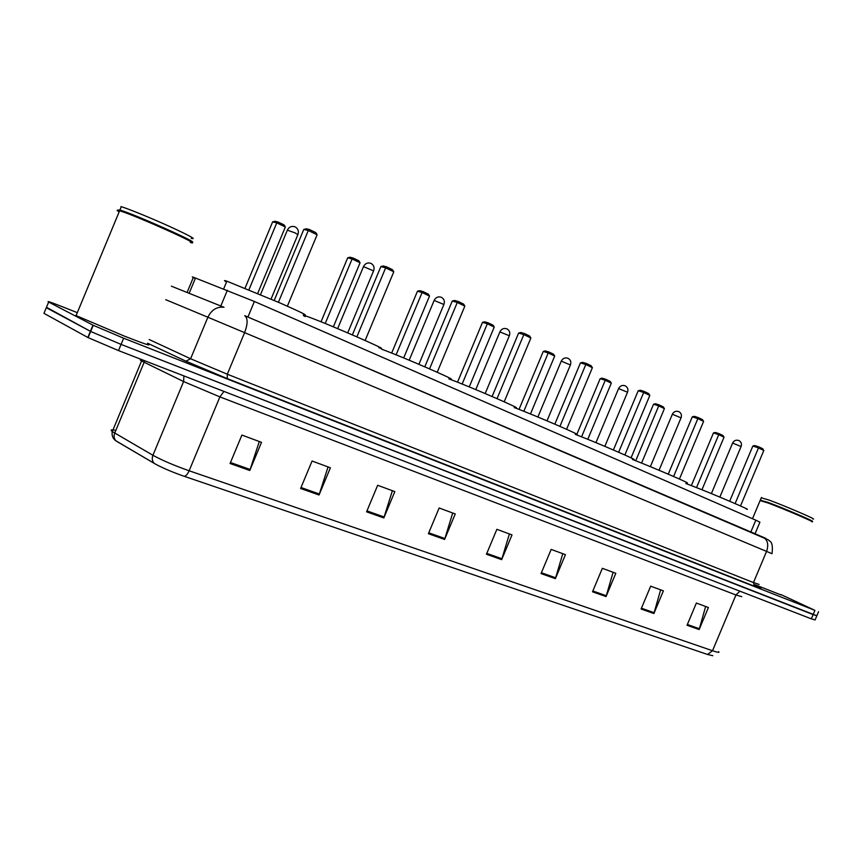 <?xml version="1.0" encoding="UTF-8"?>
<svg xmlns="http://www.w3.org/2000/svg" width="862" height="862" viewBox="0 0 862 862"><rect width="100%" height="100%" fill="white"/><g stroke="black" fill="none" stroke-linecap="round" stroke-linejoin="round"><path stroke-width="1.29" d="M195.297 278.501C191.978 276.95 191.353 276.53 193.422 277.241L254.398 301.474L755.812 520.174L759.918 522.189L755.058 533.761M780.961 594.575L814.913 610.35L123.643 338.206L93.247 325.297L48.649 302.056C46.182 300.601 51.117 302.303 63.443 307.163L77.311 312.658M818.566 611.697L816.853 615.759L813.125 614.595L121.068 344.391L90.682 331.461L46.483 307.281M180.567 289.858L181.268 290.149M754.175 585.47L760.058 587.938M816.853 615.759L121.068 344.391L90.682 331.461L46.3 307.702L48.649 302.056M712.842 655.702L707.54 654.473L184.263 476.32C172.734 472.29 163.177 468.238 155.58 464.165L116.467 441.225L113.601 438.596M816.788 615.921L815.086 619.961L811.347 618.841L118.503 350.586L88.118 337.624L43.962 313.348L46.3 307.702M366.576 511.823L377.675 485.274L394.828 491.609L383.838 517.933L366.576 511.823M300.612 488.474L312.066 461.019L330.394 467.797L319.037 494.993L300.612 488.474M230.068 463.497L241.899 435.084L261.509 442.335L249.786 470.48L230.068 463.497M541.045 573.586L551.174 549.396L565.429 554.665L555.376 578.661L541.045 573.586M592.506 591.795L602.355 568.317L615.813 573.284L606.04 596.59L592.506 591.795M641.102 609.003L650.681 586.171L663.395 590.869L653.881 613.528L641.102 609.003M687.046 625.262L696.367 603.055L708.402 607.505L699.147 629.551L687.046 625.262M428.392 533.707L439.146 507.987L455.244 513.946L444.587 539.44L428.392 533.707M486.437 554.255L496.868 529.322L512.006 534.914L501.662 559.643L486.437 554.255M114.15 439.254L115.282 440.299M509.399 533.955L501.662 559.643M452.712 513.009L444.587 539.44M705.622 606.482L699.147 629.551M660.637 589.856L653.881 613.528M613.097 572.282L606.04 596.59M562.767 553.684L555.376 578.661M259.3 441.516L249.786 470.48M328.045 466.924L319.037 494.993M392.382 490.704L383.838 517.933M811.864 521.812C816.691 522.943 784.646 509.162 767.945 502.945L760.112 500.606M811.713 521.445C816.486 522.555 784.765 508.925 768.236 502.761L760.316 500.068L752.494 518.73M811.842 521.241C818.103 522.954 785.357 508.828 768.171 502.427L760.747 500.337M812.769 518.924C819.245 520.659 786.413 506.479 769.152 500.089L761.286 497.805M780.843 594.855L755.08 584.77M746.32 509.076C754.929 511.866 712.896 493.851 692.509 486.039L685.818 483.539M696.518 487.601L718.746 434.653L713.477 432.896L715.417 432.465L719.188 433.715L718.746 434.653L724.026 437.185L701.959 489.767M713.477 432.896L691.356 485.597M719.188 433.715L722.959 435.525L724.026 437.185M735.103 503.591L758.495 447.895L752.849 446.02L754.875 445.568L758.905 446.904L758.495 447.895L763.818 450.47L740.512 505.972M752.849 446.02L729.661 501.242M758.905 446.904L762.708 448.746L763.818 450.47M190.459 242.534C205.231 246.877 138.534 216.718 120.723 211.115L119.236 210.651C116.445 209.865 116.424 210.263 119.161 211.847M190.254 242.028C204.876 246.295 138.857 216.437 121.23 210.899L119.215 210.296C117.092 209.746 117.135 210.134 119.333 211.438M191.676 242.017C201.783 244.28 134.116 214.024 119.915 210.026L117.792 210.059M118.256 210.393L119.462 211.125M191.235 238.375C196.999 239.733 189.931 235.832 170.019 226.652C151.367 218.172 128.298 208.733 121.294 206.708L120.917 206.6M147.402 343.809C152.552 346.675 144.913 344.132 124.516 336.169L75.737 315.438M686.184 482.655C695.386 485.662 654.581 468.034 632.439 459.457M635.736 460.75L658.73 405.894L653.547 404.213L655.551 403.75L659.258 404.957L658.73 405.894L664.408 408.62L641.576 463.088M653.547 404.213L631.059 457.841M659.258 404.957L663.32 406.896L664.408 408.62M673.588 476.47L697.854 418.62L692.305 416.809L694.384 416.335L698.36 417.628L697.854 418.62L703.607 421.399L679.418 479.046M692.305 416.809L668.244 474.165M698.36 417.628L702.465 419.611L703.607 421.399M632.589 459.101C643.16 462.592 597.086 442.669 575.288 434.362M581.57 436.818L605.253 380.271L600.167 378.655L602.226 378.181L605.857 379.323L605.253 380.271L611.298 383.17L587.787 439.308M600.167 378.655L576.624 434.868M605.857 379.323L610.177 381.403L611.298 383.17M618.647 452.248L643.698 392.469L638.236 390.734L640.38 390.238L644.28 391.477L643.698 392.469L649.829 395.432L624.864 454.985M638.236 390.734L613.399 449.986M644.28 391.477L648.666 393.589L649.829 395.432M575.439 434.006C587.625 438.058 535.087 415.322 514.226 407.554M523.827 411.293L548.232 352.957L543.275 351.427L545.387 350.92L548.943 352.008L548.232 352.957L554.697 356.049L530.464 413.975M543.275 351.427L519.021 409.396M548.943 352.008L553.544 354.217L554.697 356.049M559.934 426.356L585.826 364.518L580.471 362.87L582.68 362.352L586.505 363.527L585.826 364.518L592.388 367.686L566.593 429.298M580.471 362.87L554.826 424.147M586.505 363.527L591.192 365.79L592.388 367.686M514.377 407.187C528.05 411.788 470.684 386.887 450.093 379.334L448.854 378.881M462.14 384.032L487.332 323.767L482.515 322.334L484.692 321.817L488.129 322.83L487.332 323.767L494.238 327.075L469.23 386.909M482.515 322.334L457.506 382.189M488.129 322.83L493.064 325.19L494.238 327.075M497.051 398.643L523.837 334.585L518.633 333.044L520.907 332.506L524.624 333.605L523.837 334.585L530.873 337.99L504.195 401.789M518.633 333.044L492.105 396.498M524.624 333.605L529.645 336.029L530.873 337.99M449.016 378.493C464.306 383.676 401.735 356.426 381.435 349.121M396.1 354.832L422.111 292.52L417.477 291.205L419.719 290.656L423.026 291.582L422.111 292.52L429.513 296.065L403.685 357.924M417.477 291.205L391.671 353.054M423.026 291.582L428.317 294.125L429.513 296.065M429.545 368.871L457.28 302.454L452.259 301.032L454.597 300.461L458.185 301.474L457.28 302.454L464.844 306.107L437.217 372.255M452.259 301.032L424.794 366.813M458.185 301.474L463.584 304.081L464.844 306.107M378.892 347.709C395.981 353.56 327.355 323.562 307.572 316.602L305.439 315.869C302.681 314.975 302.584 315.201 305.148 316.548M325.222 323.498L352.105 258.966L347.698 257.803L350.004 257.221L353.161 258.05L352.105 258.966L360.068 262.781L333.357 326.838M347.698 257.803L321.03 321.806M353.161 258.05L358.84 260.777L360.068 262.781M356.879 336.837L385.637 267.856L380.853 266.584L383.256 265.981L386.682 266.886L385.637 267.856L393.794 271.799L365.143 340.479M380.853 266.584L352.375 334.876M386.682 266.886L392.501 269.698L393.794 271.799M303.478 314.608C309.221 316.289 301.603 312.486 280.603 303.198L226.868 281.184C223.732 280.161 223.635 280.409 226.544 281.949M248.935 289.772L276.777 222.87L272.64 221.868L275.01 221.265L277.973 221.976L276.777 222.87L285.354 226.986L257.706 293.403M272.64 221.868L245.045 288.177M277.973 221.976L284.094 224.907L285.354 226.986M278.426 302.25L308.294 230.51L303.79 229.421L306.269 228.786L309.501 229.561L308.294 230.51L317.108 234.766L287.369 306.182M303.79 229.421L274.224 300.418M309.501 229.561L315.794 232.6L317.108 234.766M750.856 531.973L755.812 520.174M247.911 317.044L254.398 301.474M220.812 305.988L227.374 290.235M189.144 293.295L195.502 278.017M756.286 586.128C763.312 589.414 762.654 589.436 754.347 586.203L227.288 378.612L185.901 361.167L147.639 343.238M814.913 610.35L811.347 618.841M92.967 325.146L87.849 337.484M123.643 338.206L118.503 350.586M772.018 553.706L766.566 551.411L753.474 582.561L759.099 584.436M244.711 315.664L763.366 537.306C767.74 540.097 768.807 544.795 766.566 551.411L207.871 317.238L190.599 358.754L227.309 374.216L753.474 582.561L754.347 586.203M171.366 286.173L224.034 307.281C216.944 306.473 211.546 309.792 207.871 317.238L165.741 299.685M149.18 339.531L190.599 358.754L185.901 361.167M772.018 553.695C773.613 539.871 769.098 541.832 768.656 540.032L244.808 315.718C247.911 318.261 247.847 323.886 244.625 332.603L227.309 374.216L227.288 378.612M763.247 537.252L765.79 538.362M116.467 441.225L116.079 440.902C114.021 438.844 113.558 436.247 114.7 433.123L144.159 362.245L141.659 360.952C139.741 359.874 139.838 359.616 141.961 360.176M184.263 476.32C185.987 476.018 187.614 474.165 189.134 470.771L712.518 650.724L707.54 654.473M154.654 463.637L154.266 463.314C152.186 461.213 151.734 458.53 152.919 455.276C162.024 460.286 174.092 465.448 189.134 470.771L219.896 396.897L183.595 381.554L144.159 362.245L144.633 360.704M741.751 596.655L735.943 594.974L712.518 650.724C717.766 652.502 719.802 652.803 718.639 651.64M115.82 430.407C111.133 429.362 109.959 429.761 112.297 431.582L152.919 455.276L183.595 381.554L183.918 375.907M739.908 591.181L735.943 594.974L219.896 396.897L223.958 391.413M486.804 553.382L501.975 558.759M541.401 572.734L555.688 577.799M592.851 590.976L606.331 595.75M641.436 608.195L654.161 612.71M687.37 624.487L699.416 628.754M428.77 532.802L444.911 538.524M366.964 510.897L384.172 516.995M301.021 487.515L319.393 494.023M230.477 462.506L250.163 469.478M732.603 443.068L741.083 446.527L719.845 497.105M672.349 414.266L681.045 417.833L659.053 470.275M618.604 388.557L627.514 392.242L604.844 446.354M561.259 361.135L570.396 364.949L547.004 420.828M500.52 332.161L509.323 335.76L485.177 393.535M434.631 300.644L443.887 304.48L418.91 364.303M363.839 266.767L373.58 270.883L347.72 332.883M287.552 230.262L295.149 232.902L297.853 234.701L271.056 299.06M187.086 292.477L193.422 277.241M93.247 325.297L88.118 337.624M142.09 359.713L112.297 431.582C111.123 437.81 115.583 440.741 116.079 440.902L155.58 464.165M761.437 497.449L760.467 499.766M741.126 446.408C741.923 443.908 741.223 441.969 739.003 440.611C736.256 439.609 734.144 440.385 732.646 442.96L711.387 493.603M121.294 206.708L119.915 210.026M119.613 210.759L76.082 315.611M681.109 417.693C681.939 415.085 681.206 413.081 678.933 411.68C676.12 410.657 673.944 411.476 672.403 414.126L650.368 466.665M627.579 392.091C628.43 389.387 627.698 387.318 625.349 385.885C622.483 384.84 620.263 385.68 618.668 388.406L595.954 442.648M570.472 364.777C571.355 361.975 570.59 359.831 568.177 358.355C565.246 357.288 562.961 358.161 561.334 360.962L537.877 417.014M509.41 335.566C510.326 332.657 509.539 330.437 507.039 328.907C504.033 327.819 501.695 328.724 500.014 331.611L475.77 389.602M443.973 304.264C444.921 301.237 444.102 298.942 441.506 297.358C438.424 296.237 436.01 297.164 434.276 300.138L409.191 360.208M373.688 270.646C374.658 267.489 373.796 265.097 371.091 263.449C367.902 262.296 365.413 263.255 363.624 266.315L337.645 328.627M226.868 281.184L223.689 288.824M297.961 234.432C298.974 231.145 298.058 228.635 295.224 226.911C291.916 225.715 289.33 226.695 287.488 229.863L260.539 294.588"/></g></svg>
